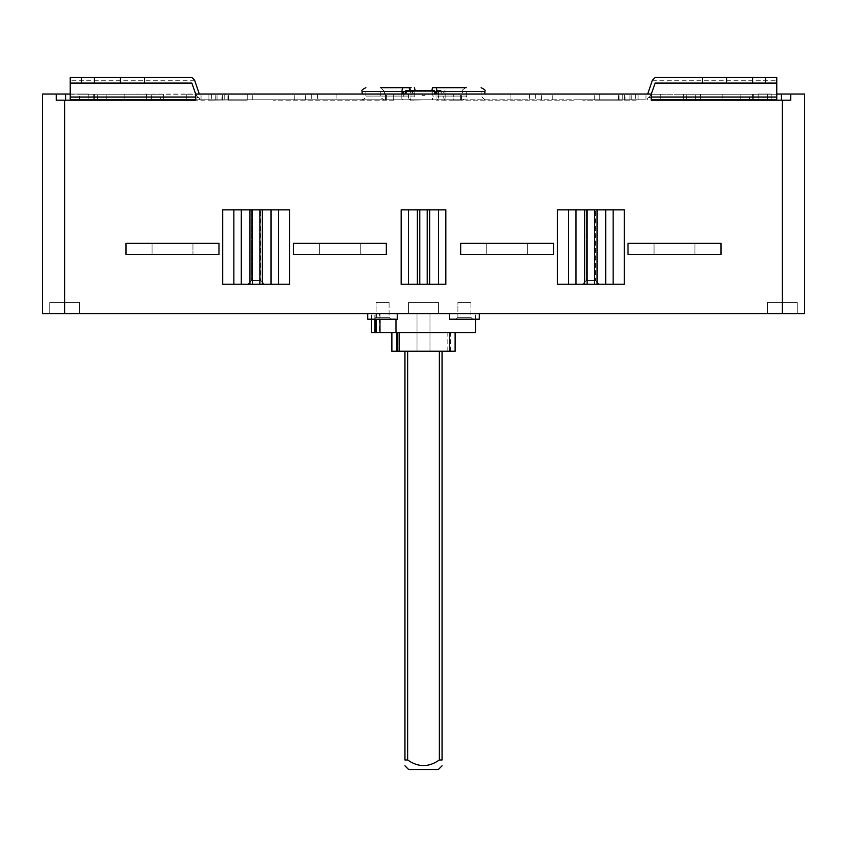 <?xml version="1.0" encoding="UTF-8"?>
<svg xmlns="http://www.w3.org/2000/svg" width="847" height="847" viewBox="0 0 847 847"><rect width="100%" height="100%" fill="white"/><g stroke="black" fill="none" stroke-linecap="round" stroke-linejoin="round"><path stroke-width="0.64" stroke-dasharray="4.24 3.18" d="M651.258 99.798L776.763 99.798L776.763 97.045L649.342 97.045L651.248 94.229L649.342 97.045L647.352 98.136L651.258 97.045M647.352 99.798L647.352 98.136L647.352 99.798M638.077 99.798L638.077 94.229L619.093 94.229L638.077 94.229L638.077 99.798L573.715 99.798L645.139 99.798L453.992 99.798L599.761 99.798L599.761 94.229L461.424 94.229L619.093 94.229L599.761 94.229L599.761 99.798L599.761 94.229L599.761 99.798L638.077 99.798M94.409 77.49L94.409 83.07L94.409 77.49L70.237 77.49L70.237 94.229L199.352 94.229L195.625 94.229L191.846 83.07L144.615 83.07L144.615 77.49L94.409 77.49L94.409 83.07L120.443 83.07L120.443 77.49M195.752 94.229L208.923 94.229L208.923 99.798L210.384 99.798L199.648 99.798L199.648 98.136L197.658 97.045L195.752 94.229L197.658 97.045L70.237 97.045L70.237 99.798L208.923 99.798L208.923 94.229L195.625 94.229L199.352 94.229L194.619 80.243L191.846 77.49L144.615 77.49M94.409 83.07L70.237 83.07L70.237 77.49L191.846 77.49L70.237 77.49L70.237 94.229L199.289 94.038M81.397 83.07L81.397 77.49M651.248 94.229L647.648 94.229L651.375 94.229L655.154 83.07L702.385 83.07L702.385 77.49L655.154 77.49L776.763 77.49L765.603 77.49L765.603 83.07L776.763 83.07L776.763 77.49L776.763 80.243L776.763 77.49L655.154 77.49L652.381 80.243L647.711 94.038M752.591 77.49L752.591 83.07L752.591 77.49L752.591 83.07L726.557 83.07L726.557 77.49L726.557 83.07L726.557 77.49L765.603 77.49M144.615 83.07L120.443 83.07M70.237 83.07L191.846 83.07L70.237 83.07L70.237 97.045M195.742 99.798L199.648 99.798L199.648 98.136L199.648 99.798L199.648 98.136L195.742 97.045M442.092 351.177L407.693 351.177L442.092 351.177L442.092 759.981L439.307 759.981C428.783 767.414 418.238 767.414 407.693 759.981L404.908 759.981L404.908 351.177L407.693 351.177L404.908 351.177M430.011 351.177L416.989 351.177L430.011 351.177L416.989 351.177L430.011 351.177L430.011 313.612L416.989 313.612L430.011 313.612L416.989 313.612L430.011 313.612L430.011 351.177M391.896 351.177L449.535 351.177L449.535 332.585L397.465 332.585L397.465 351.177M455.104 332.585L455.104 351.177L449.535 351.177L449.535 332.585L397.465 332.585M374.988 332.585L379.287 332.585L374.861 332.585L374.988 313.612L379.287 313.612L379.287 332.585M371.441 332.585L475.559 332.585M379.287 313.612L374.988 313.612M396.025 313.612L396.025 319.192M376.089 302.464L389.101 302.464L376.089 302.464L376.089 317.339L389.101 317.339L376.089 317.339L374.226 319.192L390.965 319.192L374.226 319.192L390.965 319.192L374.226 319.192L376.089 317.339L389.101 317.339L376.089 317.339L376.089 302.464L389.101 302.464L376.089 302.464M367.725 313.612L397.465 313.612L367.725 313.612L367.725 319.192L397.465 319.192L367.725 319.192L397.465 319.192L397.465 313.612L367.725 313.612L397.465 313.612M457.899 302.464L470.911 302.464L457.899 302.464L457.899 317.339L470.911 317.339L457.899 317.339L456.035 319.192L472.774 319.192L456.035 319.192L472.774 319.192L456.035 319.192L457.899 317.339L470.911 317.339L457.899 317.339L457.899 302.464L470.911 302.464L457.899 302.464M449.535 313.612L479.275 313.612L449.535 313.612L449.535 319.192L479.275 319.192L449.535 319.192L479.275 319.192L479.275 313.612L449.535 313.612L479.275 313.612M424.982 95.34L422.018 95.34L424.982 95.34L424.982 94.229L422.018 94.229L424.982 94.229L422.018 94.229L424.982 94.229L424.982 95.34L422.018 95.34L422.018 94.229L422.018 95.34L424.982 95.34L424.982 94.229L424.982 95.34M422.018 95.34L422.018 94.229L422.018 95.34M408.625 769.51L438.375 769.51M79.533 94.229L93.297 94.229L79.533 94.229L79.533 99.798L93.297 99.798L79.533 99.798L79.533 94.229M227.907 94.229L385.576 94.229L227.907 94.229L227.907 99.798L210.384 99.798L227.907 99.798L227.907 94.229M385.576 94.229L453.992 94.229L385.576 94.229L385.576 99.798L393.008 99.798L264.762 99.798L385.576 99.798L385.576 94.229M453.992 94.229L461.424 94.229L453.992 94.229L453.992 99.798L414.204 99.798L453.992 99.798L453.992 94.229M776.763 94.229L647.648 94.229L776.763 94.229L767.467 94.229L776.763 94.229L776.763 80.243L776.763 99.798L753.703 99.798L776.763 99.798L776.763 94.229M767.467 94.229L753.703 94.229L767.467 94.229L767.467 99.798L767.467 94.229M412.034 94.229L412.637 90.502L412.891 91.434L411.028 91.434L411.028 96.082L365.862 96.082C366.804 96.992 365.565 98.231 362.145 99.798L415.051 99.798A3.716 0.805 -90 0 1 414.247 96.082L414.247 91.434L412.891 91.434L413.241 94.229L415.051 94.229L415.051 91.434L384.453 91.434L380.737 87.717L411.028 87.717A3.716 0.805 -90 0 0 410.223 91.434L410.223 94.229L484.855 94.229L436.777 94.038M434.945 94.038L436.777 94.229M434.966 94.229L403.32 94.229L403.32 96.082A3.716 1.302 90 0 1 402.018 99.798L415.051 99.798M410.223 94.229L362.145 94.229L403.32 94.038M160.327 94.229L94.409 94.229L163.386 94.229L160.327 94.229L160.327 99.798L94.409 99.798L160.327 99.798M146.467 94.229L124.16 94.229L146.467 94.229L146.467 99.798L124.16 99.798L146.467 99.798M211.358 94.229L211.358 99.798L221.956 99.798L221.956 94.229L211.358 94.229L311.294 94.229L186.255 94.229L224.741 94.229L224.741 99.798L222.443 99.798L222.443 94.229M221.956 94.229L224.741 94.229M336.111 94.229L317.519 94.229L336.111 94.229L336.111 99.798L317.519 99.798L336.111 99.798M529.481 94.229L510.889 94.229L529.481 94.229L529.481 99.798L510.889 99.798L529.481 99.798M635.642 94.229L635.642 99.798L625.044 99.798L625.044 94.229L635.642 94.229L535.706 94.229L660.745 94.229L622.259 94.229L622.259 99.798L624.557 99.798L624.557 94.229M625.044 94.229L622.259 94.229M749.521 94.229L683.614 94.229L752.591 94.229L749.521 94.229L749.521 99.798L683.614 99.798L749.521 99.798M722.84 94.229L700.533 94.229L722.84 94.229L722.84 99.798L700.533 99.798L722.84 99.798M445.808 94.229L401.192 94.229L445.808 94.229L445.808 99.798L401.192 99.798L445.808 99.798M444.982 94.229L444.982 91.434A3.716 1.302 90 0 0 443.68 87.717L438.471 87.717A3.716 1.302 90 0 0 437.168 91.434L437.168 94.229L440.101 94.229L413.241 94.229M415.051 94.229L384.453 94.229L409.832 94.229L409.832 91.434A3.716 1.302 90 0 0 409.789 90.502M437.168 94.229L409.832 94.229M645.139 99.798L587.871 99.798L645.139 99.798M776.763 83.07L655.154 83.07L776.763 83.07L776.763 97.045M431.981 90.502A3.716 0.805 -90 0 0 431.949 91.434L431.949 94.229M438.471 87.717L466.263 87.717C462.843 89.295 461.594 90.534 462.547 91.434L431.949 91.434M211.358 99.798L222.443 99.798M221.956 99.798L224.741 99.798M635.642 99.798L624.557 99.798M625.044 99.798L622.259 99.798M444.982 99.798A3.716 1.302 90 0 1 443.68 96.082L443.68 91.434L441.499 91.434L441.075 90.502L440.662 91.434L438.471 91.434L438.471 96.082L466.263 96.082C467.205 96.992 465.966 98.231 462.547 99.798L431.949 99.798A3.716 0.805 -90 0 0 432.753 96.082L432.753 91.434L434.109 91.434L434.363 90.502M462.547 99.798L431.949 99.798M362.145 99.798L402.018 99.798M259.129 99.798L210.839 100.168L259.129 99.798M393.008 99.798L414.204 99.798L393.008 99.798L393.008 94.229L393.008 99.798M619.093 99.798L619.093 94.229L619.093 100.168L599.761 100.168L619.093 99.798M70.237 99.798L70.237 94.229L70.237 99.798M247.239 99.798L247.239 94.229L247.239 99.798L264.762 99.798L247.239 99.798L247.239 94.229L247.239 99.798L227.907 99.798L247.239 100.168L227.907 100.168L247.239 99.798M432.796 99.798L410.488 100.168L432.796 99.798M461.424 99.798L461.424 94.229L461.424 99.798M264.762 99.798L201.861 99.798L264.762 99.798M201.861 99.798L210.839 100.168L195.742 100.168L201.861 99.798M636.161 100.168L582.694 100.168L636.161 100.168M573.715 100.168L460.683 100.168L573.715 100.168M247.239 100.168L227.907 100.168L247.239 100.168M619.093 100.168L599.761 100.168L619.093 100.168M393.749 100.168L273.285 100.168L393.749 100.168L393.749 94.038L453.251 94.038L195.742 94.038L393.749 94.038L393.749 100.168M70.237 94.038L88.829 94.038L56.294 94.038L56.294 100.168L195.742 100.168L195.742 94.038L651.258 94.038L460.683 94.038L651.258 94.038L651.258 100.168L790.706 100.168L781.41 100.168L790.706 100.168L790.706 94.038L776.763 94.038M453.251 100.168L436.512 100.168L460.683 100.168L453.251 100.168L453.251 94.038L460.683 94.038L453.251 94.038L453.251 100.168M771.183 100.168L758.171 100.168L771.183 100.168L771.183 94.038L758.171 94.038L771.183 94.038L771.183 99.798M56.294 100.168L56.294 94.038L56.294 100.168M386.317 100.168L386.317 94.038L386.317 100.168M460.683 100.168L460.683 94.038L460.683 100.168M790.706 94.038L790.706 100.168L790.706 94.038L804.65 94.038L804.65 313.612L782.342 313.612L782.342 100.168M651.258 100.168L651.258 94.038L651.258 100.168M195.742 100.168L195.742 94.038L195.742 100.168M79.533 313.612L49.782 313.612L79.533 313.612L79.533 302.464L49.782 302.464L79.533 302.464L49.782 302.464L79.533 302.464L79.533 313.612L49.782 313.612L79.533 313.612M438.375 313.612L408.625 313.612L438.375 313.612L438.375 302.464L408.625 302.464L438.375 302.464L408.625 302.464L438.375 302.464L438.375 313.612L408.625 313.612L438.375 313.612M797.218 313.612L767.467 313.612L797.218 313.612L797.218 302.464L767.467 302.464L797.218 302.464L767.467 302.464L797.218 302.464L797.218 313.612L767.467 313.612L797.218 313.612M264.529 284.243L247.8 284.243L264.529 284.243L247.8 284.243L264.529 284.243L260.812 280.526L251.517 280.526L260.812 280.526L260.812 209.865L251.517 209.865L260.812 209.865L251.517 209.865L260.812 209.865L260.812 280.526L264.529 284.243M599.2 284.243L582.471 284.243L599.2 284.243L582.471 284.243L599.2 284.243L595.483 280.526L586.188 280.526L595.483 280.526L595.483 209.865L586.188 209.865L595.483 209.865L586.188 209.865L595.483 209.865L595.483 280.526L599.2 284.243M260.812 280.526L251.517 280.526L260.812 280.526M595.483 280.526L586.188 280.526L595.483 280.526M192.947 254.492L152.047 254.492L192.947 254.492L152.047 254.492L192.947 254.492L192.947 243.333L152.047 243.333L192.947 243.333L152.047 243.333L192.947 243.333L192.947 254.492M126.012 254.492L218.981 254.492L218.981 243.333L218.981 254.492L218.981 243.333L126.012 243.333L218.981 243.333L126.012 243.333L126.012 254.492L218.981 254.492L126.012 254.492L126.012 243.333L126.012 254.492M360.282 254.492L319.383 254.492L360.282 254.492L319.383 254.492L360.282 254.492L360.282 243.333L319.383 243.333L360.282 243.333L360.282 254.492M360.282 243.333L319.383 243.333L360.282 243.333M527.617 254.492L486.718 254.492L527.617 254.492L486.718 254.492L527.617 254.492L527.617 243.333L486.718 243.333L527.617 243.333L527.617 254.492M527.617 243.333L486.718 243.333L527.617 243.333M694.953 254.492L654.053 254.492L694.953 254.492L654.053 254.492L694.953 254.492L694.953 243.333L654.053 243.333L694.953 243.333L694.953 254.492M694.953 243.333L654.053 243.333L694.953 243.333M293.348 243.333L293.348 254.492L386.317 254.492L386.317 243.333L386.317 254.492L386.317 243.333L293.348 243.333L386.317 243.333L293.348 243.333L293.348 254.492L293.348 243.333M460.683 243.333L460.683 254.492L553.652 254.492L553.652 243.333L553.652 254.492L553.652 243.333L460.683 243.333L553.652 243.333L460.683 243.333L460.683 254.492L460.683 243.333M628.019 243.333L628.019 254.492L720.988 254.492L720.988 243.333L720.988 254.492L720.988 243.333L628.019 243.333L720.988 243.333L628.019 243.333L628.019 254.492L628.019 243.333M401.192 284.243L445.808 284.243L445.808 209.865L445.808 284.243L445.808 209.865L401.192 209.865L445.808 209.865L401.192 209.865L401.192 284.243L445.808 284.243L401.192 284.243L401.192 209.865L401.192 284.243M429.704 284.243L429.704 209.865M427.216 284.243L427.216 209.865M419.784 284.243L419.784 209.865M417.296 284.243L417.296 209.865M278.472 284.243L222.697 284.243L289.632 284.243L278.472 284.243L278.472 209.865L222.697 209.865L289.632 209.865L289.632 284.243L222.697 284.243L222.697 209.865L278.472 209.865L278.472 284.243L278.472 209.865M233.857 284.243L233.857 209.865M249.96 284.243L249.96 209.865M252.448 284.243L252.448 209.865M259.881 284.243L259.881 209.865M262.379 284.243L262.379 209.865M613.143 284.243L557.368 284.243L624.303 284.243L613.143 284.243L613.143 209.865L557.368 209.865L624.303 209.865L624.303 284.243L557.368 284.243L557.368 209.865L613.143 209.865L613.143 284.243L613.143 209.865M568.528 284.243L568.528 209.865M584.621 284.243L584.621 209.865M587.119 284.243L587.119 209.865M594.552 284.243L594.552 209.865M597.04 284.243L597.04 209.865M56.294 94.038L42.35 94.038L42.35 313.612L782.342 313.612M720.988 254.492L628.019 254.492L720.988 254.492M553.652 254.492L460.683 254.492L553.652 254.492M386.317 254.492L293.348 254.492L386.317 254.492M752.591 83.07L765.603 83.07M702.385 77.49L726.557 77.49M702.385 83.07L726.557 83.07M645.954 99.798L645.954 94.229M631.746 99.798L631.746 94.229M594.7 99.798L594.7 94.229M252.3 99.798L252.3 94.229M215.254 99.798L215.254 94.229M201.046 99.798L201.046 94.229M435.972 94.038L435.972 96.082A3.716 0.805 -90 0 0 436.777 99.798M415.051 91.434A3.716 0.805 -90 0 0 415.019 90.502M414.247 96.082L380.737 96.082L408.529 96.082L408.529 91.434L406.338 91.434L405.925 90.502M438.471 91.434L432.753 91.434M443.68 91.434L435.972 91.434M434.617 91.434L433.759 94.229M442.06 94.229L441.499 91.434L440.662 91.434L440.101 94.229M437.168 99.798A3.716 1.302 90 0 0 438.471 96.082M411.028 91.434L403.32 91.434M414.247 91.434L408.529 91.434M406.899 94.229L406.338 91.434L405.501 91.434M408.529 96.082A3.716 1.302 90 0 0 409.832 99.798M410.223 99.798A3.716 0.805 -90 0 0 411.028 96.082M194.619 80.243L70.237 80.243L194.619 80.243M407.693 759.981L407.693 351.177M450.593 351.177L450.593 332.585M447.809 351.177L447.809 332.585M375.952 313.612L375.952 319.192M376.396 313.612L376.396 319.192M379.985 313.612L379.985 319.192M439.307 759.981L439.307 351.177M437.168 91.434L462.547 91.434L462.547 94.229M444.982 91.434L484.855 91.434M686.673 99.798L686.673 94.229M695.419 99.798L695.419 94.229M97.479 99.798L97.479 94.229M151.581 99.798L151.581 94.229M65.59 100.168L65.59 94.038M781.41 100.168L781.41 94.038M438.375 284.243L438.375 209.865M408.625 284.243L408.625 209.865M241.289 284.243L241.289 209.865M271.04 284.243L271.04 209.865M575.96 284.243L575.96 209.865M605.711 284.243L605.711 209.865M64.658 313.612L64.658 100.168M652.381 80.243L776.763 80.243L652.381 80.243M740.786 99.798L740.786 94.229M618.628 99.798L618.628 94.229M541.371 99.798L541.371 94.229M629.977 99.798L629.977 94.229M552.72 99.798L552.72 94.229M294.28 99.798L294.28 94.229M305.629 99.798L305.629 94.229M228.372 99.798L228.372 94.229M217.023 99.798L217.023 94.229M106.214 99.798L106.214 94.229M384.453 94.229L384.453 91.434L409.832 91.434M410.223 91.434L362.145 91.434M466.263 91.434L466.263 96.082L432.753 96.082M443.68 96.082L435.972 96.082M365.862 91.434L365.862 96.082L403.32 96.082M406.253 91.063L434.151 91.063M412.425 91.063L441.414 91.063M412.849 91.063L440.747 91.063M416.989 351.177L416.989 313.612L416.989 351.177M374.861 319.192L374.861 313.612M475.559 319.192L475.559 313.612M371.441 319.192L371.441 313.612M389.101 302.464L389.101 317.339L390.965 319.192L389.101 317.339L389.101 302.464M470.911 302.464L470.911 317.339L472.774 319.192L470.911 317.339L470.911 302.464M700.533 94.229L700.533 99.798M683.614 94.229L683.614 99.798M93.297 94.229L93.297 99.798M753.703 94.229L753.703 99.798M88.829 94.038L88.829 99.798M758.171 94.038L758.171 99.798M49.782 313.612L49.782 302.464L49.782 313.612M408.625 313.612L408.625 302.464L408.625 313.612M767.467 313.612L767.467 302.464L767.467 313.612M251.517 280.526L247.8 284.243L251.517 280.526L251.517 209.865L251.517 280.526M586.188 280.526L582.471 284.243L586.188 280.526L586.188 209.865L586.188 280.526M152.047 243.333L152.047 254.492L152.047 243.333M319.383 243.333L319.383 254.492L319.383 243.333M486.718 243.333L486.718 254.492L486.718 243.333M654.053 243.333L654.053 254.492L654.053 243.333M752.591 94.229L752.591 99.798M660.745 94.229L660.745 99.798M311.294 94.229L311.294 99.798M163.386 94.229L163.386 99.798M94.409 94.229L94.409 99.798M124.16 94.229L124.16 99.798M186.255 94.229L186.255 99.798M317.519 94.229L317.519 99.798M401.192 94.229L401.192 99.798M510.889 94.229L510.889 99.798M535.706 94.229L535.706 99.798M484.855 99.798L481.138 96.082L481.138 91.434M380.737 91.434L380.737 96.082C379.795 96.992 381.034 98.231 384.453 99.798M441.075 90.502L412.637 90.502"/><path stroke-width="1.27" d="M199.289 94.038L194.619 80.243L191.846 77.49L120.443 77.49L120.443 83.07L94.409 83.07L94.409 77.49L120.443 77.49M195.742 94.229L191.846 83.07L144.615 83.07L144.615 77.49M70.237 83.07L81.397 83.07L81.397 77.49L70.237 77.49L70.237 99.798L195.742 99.798M776.763 83.07L776.763 77.49L765.603 77.49L765.603 83.07L776.763 83.07L776.763 99.798L651.258 99.798M651.258 94.229L655.154 83.07L752.591 83.07L752.591 77.49L765.603 77.49M726.557 83.07L726.557 77.49L752.591 77.49M702.385 83.07L702.385 77.49L726.557 77.49M647.711 94.038L652.381 80.243L655.154 77.49L702.385 77.49M442.092 351.177L442.092 759.981C442.092 767.414 442.092 767.414 442.092 759.981C442.092 767.414 442.092 767.414 442.092 759.981L439.307 759.981C428.783 767.414 418.238 767.414 407.693 759.981L404.908 759.981C404.908 767.414 404.908 767.414 404.908 759.981C404.908 767.414 404.908 767.414 404.908 759.981L404.908 351.177M455.104 332.585L455.104 351.177L397.465 351.177L397.465 332.585M391.896 351.177L391.896 332.585L391.896 351.177L397.465 351.177M475.559 319.192L475.559 332.585L371.441 332.585L371.441 319.192M396.025 319.192L396.025 332.585M367.725 313.612L367.725 319.192L397.465 319.192L397.465 313.612M449.535 313.612L449.535 319.192L479.275 319.192L479.275 313.612M442.092 765.794L438.375 769.51L408.625 769.51L404.908 765.794M436.777 94.038L436.777 91.434A3.716 0.805 -90 0 0 435.972 87.717L432.753 87.717A3.716 0.805 -90 0 0 431.981 90.502M466.263 87.717L432.753 87.717M776.763 94.038L790.706 94.038L790.706 100.168L651.258 100.168L651.258 94.038L195.742 94.038L195.742 100.168L56.294 100.168L56.294 94.038L70.237 94.038M218.981 254.492L218.981 243.333L126.012 243.333L126.012 254.492L218.981 254.492M293.348 254.492L293.348 243.333L386.317 243.333L386.317 254.492L293.348 254.492M460.683 254.492L460.683 243.333L553.652 243.333L553.652 254.492L460.683 254.492M628.019 254.492L628.019 243.333L720.988 243.333L720.988 254.492L628.019 254.492M438.375 284.243L438.375 209.865L445.808 209.865L445.808 284.243L417.296 284.243L417.296 209.865L401.192 209.865L401.192 284.243L408.625 284.243L408.625 209.865M417.296 284.243L408.625 284.243M419.784 284.243L419.784 209.865L417.296 209.865M427.216 284.243L427.216 209.865L419.784 209.865M429.704 284.243L429.704 209.865L427.216 209.865M438.375 209.865L429.704 209.865M278.472 209.865L278.472 284.243L289.632 284.243L289.632 209.865L233.857 209.865L233.857 284.243L241.289 284.243L241.289 209.865M278.472 284.243L262.379 284.243L262.379 209.865M262.379 284.243L259.881 284.243L259.881 209.865M259.881 284.243L252.448 284.243L252.448 209.865M252.448 284.243L249.96 284.243L249.96 209.865M249.96 284.243L241.289 284.243M233.857 209.865L222.697 209.865L222.697 284.243L233.857 284.243M613.143 209.865L613.143 284.243L624.303 284.243L624.303 209.865L568.528 209.865L568.528 284.243L575.96 284.243L575.96 209.865M613.143 284.243L597.04 284.243L597.04 209.865M597.04 284.243L594.552 284.243L594.552 209.865M594.552 284.243L587.119 284.243L587.119 209.865M587.119 284.243L584.621 284.243L584.621 209.865M584.621 284.243L575.96 284.243M568.528 209.865L557.368 209.865L557.368 284.243L568.528 284.243M790.706 94.038L804.65 94.038L804.65 313.612L42.35 313.612L42.35 94.038L56.294 94.038M752.591 83.07L765.603 83.07M94.409 77.49L81.397 77.49M94.409 83.07L81.397 83.07M144.615 83.07L120.443 83.07M443.68 87.717L435.972 87.717M403.32 94.038L403.32 91.434L405.501 91.434L405.925 90.502L434.363 90.502L434.945 94.038M435.972 94.038L435.972 91.434L434.617 91.434M380.737 87.717L403.32 87.717A3.716 1.302 90 0 0 402.018 91.434L402.018 94.038M409.789 90.502A3.716 1.302 90 0 0 408.529 87.717M415.019 90.502A3.716 0.805 -90 0 0 414.247 87.717M411.028 87.717L403.32 87.717M405.501 91.434L404.982 94.038M396.407 351.177L396.407 332.585M399.191 351.177L399.191 332.585M375.952 319.192L375.952 332.585M376.396 319.192L376.396 332.585M379.985 319.192L379.985 332.585M439.307 759.981L439.307 351.177M407.693 759.981L407.693 351.177M651.258 97.045L776.763 97.045M484.855 94.038L484.855 91.434L436.777 91.434M195.742 97.045L70.237 97.045M65.59 100.168L65.59 94.038M781.41 100.168L781.41 94.038M271.04 284.243L271.04 209.865M605.711 284.243L605.711 209.865M64.658 313.612L64.658 100.168M782.342 313.612L782.342 100.168M365.862 87.717C362.442 89.295 361.203 90.534 362.145 91.434L402.018 91.434M405.586 91.063L434.575 91.063M374.861 332.585L374.861 319.192M484.855 91.434C485.797 90.534 484.558 89.295 481.138 87.717M362.145 91.434L362.145 94.038"/></g></svg>

